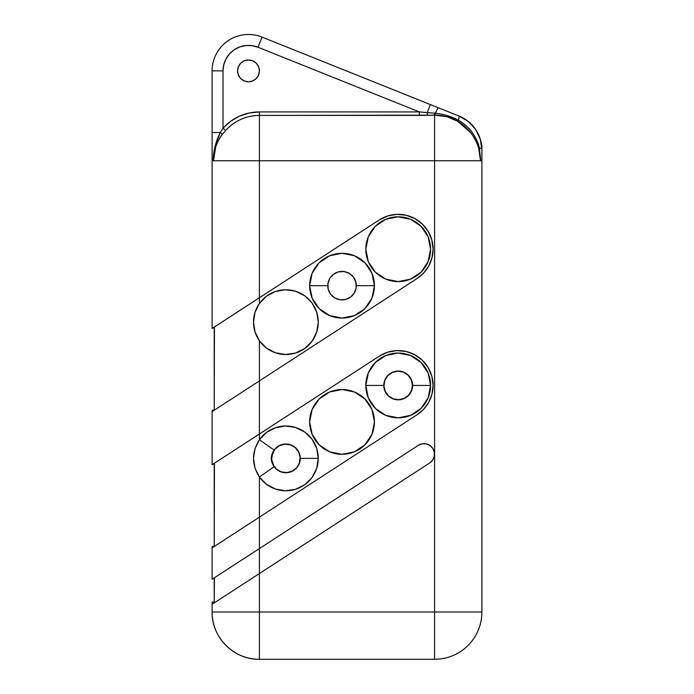 <?xml version="1.0" encoding="UTF-8"?>
<svg xmlns="http://www.w3.org/2000/svg" width="694" height="694" viewBox="0 0 694 694"><rect width="100%" height="100%" fill="white"/><g stroke="black" fill="none" stroke-linecap="round" stroke-linejoin="round"><path stroke-width="1.04" d="M225.966 595.27L212.104 604.266L212.104 602.071L214.212 602.071L212.104 602.071L212.104 611.995L259.409 611.995L259.409 573.548L212.104 604.266L212.104 611.995C212.104 618.267 213.301 624.305 215.704 630.1C218.107 635.895 221.525 641.004 225.958 645.446C230.399 649.879 235.509 653.297 241.304 655.7C247.099 658.103 253.137 659.3 259.409 659.3L434.591 659.3C440.863 659.3 446.901 658.103 452.696 655.7C458.491 653.297 463.601 649.879 468.042 645.446C472.475 641.004 475.893 635.895 478.296 630.1C480.699 624.305 481.896 618.267 481.896 611.995L481.896 155.23M475.65 129.457L468.346 121.519L459.046 116.072L468.398 121.563L475.694 129.526C480.265 137.369 482.339 144.144 481.896 149.852L480.3 139.182L475.65 129.457L468.346 121.519L459.046 116.072A36.392 36.392 0 0 1 481.896 149.852L480.3 139.182L475.633 129.44M212.104 157.148L212.104 160.765L213.197 160.765L213.691 153.426L215.123 146.217L220.284 132.545L223.017 128.182L223.017 70.883A25.47 25.47 0 0 1 257.968 47.235L419.349 111.925L257.968 47.235L251.974 45.648L245.78 45.552L239.742 46.958L234.216 49.786L229.549 53.854L225.992 58.938L223.772 64.733L223.017 70.883L223.017 128.182L230.616 121.311L239.482 116.176L249.224 112.992L259.409 111.925L419.349 111.925L435.259 113.243C443.405 113.998 451.083 116.314 458.283 120.201C463.323 122.916 467.791 126.75 471.677 131.73C476.136 138.332 478.669 143.658 479.25 147.718A10.913 3.27 0 0 1 481.896 149.852A36.392 36.392 0 0 0 459.046 116.072L262.028 37.103C256.424 34.856 250.621 34.058 244.618 34.7C238.606 35.342 233.106 37.355 228.1 40.746C223.104 44.13 219.183 48.485 216.355 53.82C213.518 59.155 212.104 64.846 212.104 70.883L212.104 150.173M244.314 60.794L248.495 59.97L252.668 60.794L256.216 63.163L258.576 66.702L259.409 70.883A10.913 10.913 0 0 1 248.495 81.797A10.913 10.913 0 0 1 237.574 70.883L238.406 66.702L240.775 63.163L244.314 60.794L248.495 59.97L252.668 60.794L256.216 63.163L258.576 66.702L256.216 63.163L252.668 60.794L248.495 59.97L244.314 60.794M244.314 80.972L240.775 78.604L238.406 75.065L237.574 70.883A10.913 10.913 0 0 1 248.495 59.97A10.913 10.913 0 0 1 259.409 70.883L258.576 75.065L256.216 78.604L252.668 80.972L248.495 81.797L244.314 80.972M417.215 414.665A34.865 34.865 0 0 0 433.065 385.439A34.865 34.865 0 0 1 417.189 414.682L259.409 517.143L259.409 477.021L274.121 466.663A14.401 14.401 0 0 0 300.285 458.378L318.277 458.378A32.384 32.384 0 0 1 259.409 477.021L266.513 484.325L275.544 489.062L285.59 490.762L295.67 489.253L304.779 484.681L312.022 477.507L316.672 468.441L318.277 458.378L316.672 448.315L312.022 439.241L304.779 432.067L295.67 427.504L285.59 425.995L275.544 427.686L266.513 432.423L259.409 439.727L259.409 380.902L417.189 278.433L423.8 272.863L428.84 265.837L431.989 257.778L433.065 249.198A34.865 34.865 0 0 0 379.21 219.963A34.865 34.865 0 0 1 433.065 249.198L431.815 239.959L428.163 231.38L422.36 224.067L414.839 218.567L406.12 215.253L396.829 214.368L387.642 215.973L379.21 219.963L259.409 297.761L259.409 160.765L434.591 160.765L434.591 611.995L259.409 611.995L259.409 573.548L429.742 462.933L432.674 460.079L434.288 456.322L434.34 452.228L432.822 448.437L429.976 445.505L426.211 443.891L422.126 443.839L418.326 445.348L259.409 548.555L259.409 517.143L212.104 547.861L212.104 579.264L259.409 548.555L259.409 517.143L417.189 414.682L423.8 409.104L428.84 402.078L431.989 394.027L433.065 385.439A34.865 34.865 0 0 0 379.21 356.204A34.865 34.865 0 0 1 433.065 385.439L431.815 376.2L428.163 367.62L422.36 360.316L414.839 354.808L406.12 351.494L396.829 350.609L387.642 352.214L379.21 356.204L259.409 434.01L259.409 380.902L212.104 411.62L212.104 464.711L379.21 356.204M365.816 385.439L383.799 385.439A14.401 14.401 0 0 0 398.2 399.839A14.401 14.401 0 0 0 412.6 385.439L430.584 385.439A32.384 32.384 0 0 1 398.2 417.831A32.384 32.384 0 0 1 365.816 385.439L368.28 397.836L375.298 408.341L385.803 415.368L398.2 417.831L410.596 415.368L421.102 408.341L428.12 397.836L430.584 385.439L428.12 373.051L421.102 362.546L410.596 355.519L398.2 353.055L385.803 355.519L375.298 362.546L368.28 373.051L365.816 385.439A32.384 32.384 0 0 1 398.2 353.055A32.384 32.384 0 0 1 430.584 385.439L412.6 385.439L411.499 379.93L408.384 375.263L403.708 372.14L398.2 371.047L392.691 372.14L388.024 375.263L384.901 379.93L383.799 385.439L384.901 390.956L388.024 395.623L392.691 398.746L398.2 399.839L403.708 398.746L408.384 395.623L411.499 390.956L412.6 385.439A14.401 14.401 0 0 0 398.2 371.047A14.401 14.401 0 0 0 383.799 385.439L365.816 385.439M309.663 285.668L327.646 285.668L309.663 285.668L312.127 298.064L319.145 308.57L329.65 315.588L342.047 318.052L354.443 315.588L364.949 308.57L371.967 298.064L374.43 285.668A32.384 32.384 0 0 1 342.047 318.052A32.384 32.384 0 0 1 309.663 285.668A32.384 32.384 0 0 1 342.047 253.284A32.384 32.384 0 0 1 374.43 285.668L371.967 273.271L364.949 262.766L354.443 255.748L342.047 253.284L329.65 255.748L319.145 262.766L312.127 273.271L309.663 285.668M356.438 285.668L374.43 285.668L356.438 285.668M354.434 391.989A32.384 32.384 0 0 0 342.055 389.525L335.731 390.149L329.65 391.989L324.055 394.981L319.145 399.007L315.119 403.917L312.127 409.512L310.279 415.593L309.663 421.909A32.384 32.384 0 0 0 371.967 434.305A32.384 32.384 0 0 0 374.43 421.917A32.384 32.384 0 0 1 342.047 454.292A32.384 32.384 0 0 1 309.663 421.909L312.127 434.305L319.145 444.811L329.65 451.829L342.047 454.292L354.443 451.829L364.949 444.811L371.967 434.305L374.43 421.909L371.967 409.512L364.949 399.007L354.443 391.989L342.047 389.525L329.65 391.989L319.145 399.007L312.127 409.512L309.663 421.909A32.384 32.384 0 0 1 342.047 389.525A32.384 32.384 0 0 1 374.43 421.909A32.384 32.384 0 0 0 354.443 391.989L348.362 390.149L342.047 389.525A32.384 32.384 0 0 0 309.663 421.909L310.279 428.224L312.127 434.305L315.119 439.901L319.145 444.811L324.055 448.836L329.65 451.829L335.731 453.676L342.047 454.292L348.362 453.676L354.443 451.829L360.039 448.836L364.949 444.811L368.974 439.901L371.967 434.305L373.806 428.224L374.43 421.909L373.806 415.593L371.967 409.512L368.974 403.917L364.949 399.007L360.039 394.981L354.443 391.989M417.198 278.424A34.865 34.865 0 0 0 433.065 249.198A34.865 34.865 0 0 1 417.189 278.433L259.409 380.902L259.409 340.78L266.513 348.084L275.544 352.821A32.384 32.384 0 0 0 304.779 348.44L312.022 341.266L316.672 332.2L318.277 322.137A32.384 32.384 0 0 1 259.409 340.78L255.01 331.888L253.501 322.137A32.384 32.384 0 0 0 275.535 352.821M275.544 352.821L285.59 354.521L295.67 353.012L304.779 348.44A32.384 32.384 0 0 0 312.014 341.274M428.12 236.801A32.384 32.384 0 0 0 421.102 226.305L416.192 222.271L410.596 219.278L404.515 217.439L398.2 216.814A32.384 32.384 0 0 0 385.812 219.278L380.208 222.271L375.298 226.296A32.384 32.384 0 0 0 365.816 249.198L366.432 255.522L368.28 261.595L375.298 272.1L385.803 279.118L398.2 281.591L410.596 279.118L421.102 272.1L428.12 261.595L430.584 249.198L428.12 236.81L421.102 226.296L410.596 219.278L398.2 216.814L385.803 219.278L375.298 226.296L368.28 236.81L365.816 249.198L368.28 261.595A32.384 32.384 0 0 0 430.584 249.198A32.384 32.384 0 0 1 398.2 281.591A32.384 32.384 0 0 1 365.816 249.198A32.384 32.384 0 0 0 368.271 261.586M262.028 37.103C256.424 34.856 250.621 34.058 244.618 34.7C238.606 35.342 233.106 37.355 228.1 40.746C223.104 44.13 219.183 48.485 216.355 53.82C213.518 59.155 212.104 64.846 212.104 70.883A36.392 36.392 0 0 1 262.028 37.103A36.392 36.392 0 0 0 212.104 70.883L212.104 328.47L259.409 297.761L259.409 160.765L434.591 160.765L434.591 611.995L259.409 611.995L259.409 659.3L434.591 659.3C440.863 659.3 446.901 658.103 452.696 655.7C458.491 653.297 463.601 649.879 468.042 645.446C472.475 641.004 475.893 635.895 478.296 630.1C480.699 624.305 481.896 618.267 481.896 611.995L434.591 611.995L434.591 659.3L434.591 611.995L481.896 611.995A47.305 47.305 0 0 1 434.591 659.3A47.305 47.305 0 0 0 481.896 611.995L481.896 149.852C481.202 134.037 473.586 122.777 459.046 116.072L262.028 37.103L257.968 47.235L262.028 37.103M212.104 611.995C212.104 618.267 213.301 624.305 215.704 630.1C218.107 635.895 221.525 641.004 225.958 645.446C230.399 649.879 235.509 653.297 241.304 655.7C247.099 658.103 253.137 659.3 259.409 659.3L259.409 611.995L212.104 611.995C211.453 637.274 234.13 659.951 259.409 659.3A47.305 47.305 0 0 1 212.104 611.995M255.791 519.485L212.104 547.861L212.104 546.456L214.212 546.456L212.104 546.456L212.104 579.264L214.212 577.902L214.212 602.895L214.437 577.764M255.791 383.244L212.104 411.62L212.104 410.215L214.212 410.215L212.104 410.215L212.104 464.711L250.361 439.883M481.896 149.852A10.913 3.27 180 0 0 479.25 147.718L480.803 160.765L478.626 147.987C477.142 142.834 474.47 137.716 470.619 132.641L457.615 121.242L446.91 116.705L434.591 115.161L434.591 160.765L480.543 160.765L434.591 160.765L434.591 115.161L259.409 115.412L259.409 160.765L213.457 160.765L259.409 160.765L259.409 115.412C246.006 115.646 234.737 120.687 225.619 130.515L222.236 134.567C220.067 137.048 217.899 141.151 215.73 146.868L213.457 160.765L212.104 160.765L212.104 328.47L379.21 219.963M212.104 160.765L213.197 160.765C213.414 150.789 215.773 141.385 220.284 132.545L212.104 132.545L220.284 132.545L223.017 128.182A48.84 48.84 0 0 1 259.409 111.925L419.349 111.925L427.2 112.549L430.393 104.586L427.2 112.549L435.259 113.243A10.913 1.284 -68.2 0 1 438.651 107.9A10.913 1.284 111.8 0 0 435.259 113.243C443.405 113.998 451.083 116.314 458.283 120.201A10.913 1.058 -68.2 0 0 459.046 116.072A10.913 1.058 111.8 0 1 458.283 120.201C469.127 126.429 476.119 135.599 479.25 147.718L480.803 160.765L481.896 160.765L480.803 160.765M223.017 70.883L212.104 70.883L223.017 70.883M480.543 160.765L478.626 147.987L479.25 147.718L478.626 147.987C474.948 136.466 467.938 127.549 457.615 121.242L458.283 120.201L457.615 121.242C450.753 117.225 443.353 115.195 435.416 115.152L435.259 113.243L435.416 115.152L434.591 115.161L434.357 113.157L434.591 115.161L427.487 115.317L427.2 112.549L427.487 115.317L419.349 115.412L419.349 111.925L419.349 115.412L259.409 115.412L259.409 111.925L259.409 115.412A45.353 45.353 0 0 0 225.619 130.515L223.017 128.182L225.619 130.515L222.236 134.567A3.635 0.573 37.8 0 0 220.284 132.545A3.635 0.573 -142.2 0 1 222.236 134.567C216.476 142.244 213.552 150.98 213.457 160.765M214.437 326.969L214.212 410.249L214.212 327.117L212.13 328.47M215.079 409.686L217.656 408.011M259.409 380.902L259.409 340.78L255.01 331.888L253.501 322.137L255.019 312.352L259.409 303.486A32.384 32.384 0 0 1 318.277 322.137L316.672 312.066L312.022 303L304.779 295.826L295.67 291.263L285.59 289.745L275.544 291.445L266.513 296.182L259.409 303.486L259.409 297.761L250.369 303.634M250.421 303.599L215.079 326.553M246.118 389.534L250.3 386.818M234.069 397.35L241.755 392.362M221.082 405.782L226.565 402.225M214.368 410.145L216.649 408.671M221.082 322.658L216.866 325.391M227.441 318.529L226.877 318.893M245.737 306.644L241.902 309.134M233.531 314.564L227.45 318.52M253.978 301.291L250.603 303.486M259.409 303.486A32.384 32.384 0 0 0 253.501 322.137L255.019 312.352L259.409 303.486L259.409 297.761M214.437 463.21L214.212 546.49L214.212 463.358L212.13 464.711M250.421 439.84L215.079 462.794M259.409 517.143L259.409 477.021L255.002 468.12L253.501 458.344L255.019 448.584L259.409 439.727L259.409 434.01M246.11 525.774L250.3 523.059M234.069 533.591L241.755 528.602M221.082 542.023L226.565 538.466M214.368 546.386L216.649 544.911M221.082 458.899L216.866 461.631M227.441 454.77L226.877 455.134M245.737 442.885L241.902 445.375M233.531 450.805L227.45 454.761M253.978 437.532L250.603 439.727M215.079 577.339L418.326 445.348A10.479 10.479 0 0 1 432.822 448.437A10.479 10.479 0 0 1 429.742 462.933A10.479 10.479 0 0 0 429.976 445.505A10.479 10.479 0 0 0 418.335 445.348M225.958 595.27L259.409 573.548L259.409 548.555L212.13 579.264M255.791 575.89L429.742 462.933M259.409 573.548L259.382 548.572M246.118 582.179L250.3 579.464M234.069 589.995L241.755 585.016M221.082 598.436L226.565 594.871M214.368 602.8L216.649 601.316M221.082 573.444L216.866 576.176M233.531 565.358L226.877 569.687M245.737 557.429L241.902 559.928M253.978 552.077L250.421 554.393M375.298 226.296L371.273 231.206L368.28 236.81L366.432 242.883L365.816 249.198A32.384 32.384 0 0 1 398.2 216.814A32.384 32.384 0 0 1 430.584 249.198A32.384 32.384 0 0 0 428.12 236.81L425.127 231.206L421.102 226.296A32.384 32.384 0 0 0 410.605 219.287M410.588 219.278A32.384 32.384 0 0 0 398.209 216.814M385.795 219.287A32.384 32.384 0 0 0 375.307 226.296M368.28 261.595L371.273 267.19L375.298 272.1L380.208 276.125L385.803 279.118L391.884 280.966L398.2 281.591L404.515 280.966L410.596 279.118L416.192 276.125L421.102 272.1L425.127 267.19L428.12 261.595L429.968 255.522L430.584 249.198L429.968 242.883L428.12 236.81M398.2 216.814L391.884 217.439L385.803 219.278M316.993 331.159L318.277 322.137A32.384 32.384 0 0 0 295.679 291.263M295.661 291.254A32.384 32.384 0 0 0 275.553 291.445M318.277 322.137L316.993 313.115M316.403 311.285L312.317 303.408M311.389 302.168L305.551 296.399M304.458 295.601L296.529 291.541M294.655 290.959L285.702 289.745M285.893 289.745L276.602 291.107M274.833 291.697L266.999 295.826M265.655 296.85L259.886 302.827M259.244 303.729L255.297 311.519M254.698 313.428L253.501 322.137L254.689 330.821M255.288 332.73L259.244 340.546M259.886 341.439L265.655 347.416M266.999 348.44L267.893 349.056M267.901 349.065L274.833 352.578M276.602 353.159L285.893 354.521L294.655 353.315M296.529 352.726L304.458 348.674M305.551 347.876L311.389 342.099M312.317 340.858L316.403 332.981M274.121 466.663L277.279 469.916L281.287 472.015L285.755 472.77L290.239 472.102L294.291 470.072L297.509 466.88L299.574 462.855L300.285 458.378L299.574 453.902L297.509 449.868L294.291 446.684L290.239 444.654L285.755 443.978L281.287 444.733L277.279 446.841L274.121 450.085L271.224 458.37L274.121 466.663L259.409 477.021C251.566 464.564 251.566 452.132 259.409 439.727A32.384 32.384 0 0 1 318.277 458.378L300.285 458.378A14.401 14.401 0 0 0 274.121 450.085L259.409 439.727L274.121 450.085C270.33 455.611 270.33 461.137 274.121 466.663M356.169 282.137L355.875 282.206A14.253 14.253 0 0 1 345.499 299.496A14.253 14.253 0 0 1 328.219 289.129L328.219 289.129A14.253 14.253 0 0 1 338.585 271.84A14.253 14.253 0 0 1 355.875 282.206L356.169 282.137M355.875 282.206L353.498 277.184L349.377 273.445L344.137 271.571L338.585 271.84L333.562 274.217L329.824 278.337L327.95 283.568L328.219 289.129L330.596 294.152L334.716 297.891L339.947 299.765L345.499 299.496L350.531 297.119L354.27 292.998L356.143 287.767L355.875 282.206M298.628 451.994A14.253 14.253 0 0 1 292.278 471.122A14.253 14.253 0 0 1 273.15 464.763L273.15 464.763A14.253 14.253 0 0 1 279.509 445.635A14.253 14.253 0 0 1 298.628 451.994L295.219 447.604L290.387 444.854L284.87 444.16L279.509 445.635L275.119 449.053L272.369 453.885L271.675 459.402L273.15 464.763L276.568 469.153L281.4 471.903L286.917 472.588L292.278 471.122L296.668 467.704L299.418 462.872L300.103 457.355L298.628 451.994M411.195 379.592A14.253 14.253 0 0 1 404.055 398.434A14.253 14.253 0 0 1 385.205 391.295L385.205 391.295A14.253 14.253 0 0 1 392.344 372.452A14.253 14.253 0 0 1 411.195 379.592L407.968 375.064L403.249 372.114L397.766 371.195L392.344 372.452L387.816 375.68L384.875 380.39L383.956 385.881L385.205 391.295L388.432 395.823L393.151 398.772L398.634 399.683L404.055 398.434L408.584 395.207L411.525 390.488L412.444 385.005L411.195 379.592"/></g></svg>

